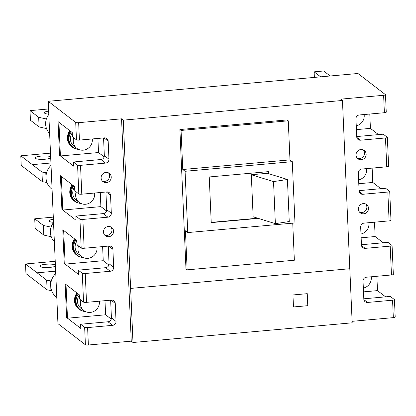 <?xml version="1.0" encoding="UTF-8"?>
<svg xmlns="http://www.w3.org/2000/svg" width="416" height="416" viewBox="0 0 416 416"><rect width="100%" height="100%" fill="white"/><g stroke="black" fill="none" stroke-linecap="round" stroke-linejoin="round"><path stroke-width="0.62" d="M104.598 235.004A5.216 4.976 127.6 0 0 110.822 226.923M357.162 158.033A5.216 4.976 127.6 0 0 363.381 149.947M359.523 212.113A5.216 4.976 127.6 0 0 365.742 204.032M102.237 180.918A5.216 4.976 127.6 0 0 108.462 172.838M314.371 77.402L314.132 71.843L320.622 76.84M314.132 71.843L323.658 70.99L330.148 75.988M53.388 219.268A7.977 1.57 -2.5 0 0 48.963 220.875A7.977 1.57 -2.5 0 0 49.187 221.224L49.478 221.442A7.977 1.57 -2.5 0 0 53.518 222.295M54.366 241.634A14.721 14.056 -52.4 0 1 50.362 232.404A14.721 14.056 -52.4 0 1 53.529 222.529M51.241 236.751L43.82 235.082L43.399 225.467L51.09 227.141M43.399 225.467L34.726 218.79L35.147 228.405L43.82 235.082M34.726 218.79L53.295 217.126M50.658 156.785A7.977 1.57 -2.5 0 0 41.855 156.036A7.977 1.57 -2.5 0 0 35.038 157.888A7.977 1.57 -2.5 0 0 35.261 158.236L35.552 158.46A7.977 1.57 -2.5 0 0 45.172 159.208A7.977 1.57 -2.5 0 0 50.716 158.023M50.502 153.14L20.8 155.808L21.221 165.422L42.38 181.667L46.946 182.499A15.948 15.231 -52.4 0 1 45.999 177.804A15.948 15.231 -52.4 0 1 46.561 172.869A15.948 15.231 -52.4 0 1 51.033 165.318M52.078 189.301L51.756 189.056A15.948 15.231 -52.4 0 1 46.946 182.499M46.561 172.869L41.959 172.037L42.38 181.667M50.929 162.984L32.36 164.648L41.959 172.037M32.36 164.648L20.8 155.808M48.797 114.13A7.977 1.57 177.5 0 1 44.756 113.282L44.465 113.058A7.977 1.57 177.5 0 1 44.242 112.71A7.977 1.57 177.5 0 1 48.667 111.103M48.807 114.364A14.721 14.056 127.6 0 0 45.64 124.238A14.721 14.056 127.6 0 0 49.644 133.468M48.573 108.961L30.004 110.63L38.678 117.307L39.099 126.922L46.519 128.591M30.004 110.63L30.425 120.245L39.099 126.922M46.368 118.976L38.678 117.307M55.385 264.95A7.977 1.57 -2.5 0 0 46.576 264.202A7.977 1.57 -2.5 0 0 39.759 266.053A7.977 1.57 -2.5 0 0 39.983 266.401L40.274 266.625A7.977 1.57 -2.5 0 0 49.894 267.374A7.977 1.57 -2.5 0 0 55.437 266.188M55.224 261.305L25.522 263.973L25.943 273.588L47.102 289.832L51.667 290.664A15.948 15.231 -52.4 0 1 50.726 285.969A15.948 15.231 -52.4 0 1 51.282 281.034A15.948 15.231 -52.4 0 1 55.754 273.484M56.805 297.466L56.482 297.216A15.948 15.231 -52.4 0 1 51.667 290.664M51.282 281.034L46.686 280.202L47.102 289.832M55.656 271.149L37.086 272.813L46.686 280.202M37.086 272.813L25.522 263.973M369.788 114.031L370.412 128.372L356.418 129.631M372.148 168.111L372.772 182.458L358.779 183.711M374.509 222.191L375.133 236.538L361.14 237.796M376.87 276.276L377.494 290.618L363.501 291.876M358.613 179.92A9.818 9.37 127.6 0 0 366.491 168.62M360.974 234.005A9.818 9.37 127.6 0 0 368.852 222.7M363.334 288.085A9.818 9.37 127.6 0 0 371.212 276.786M356.252 125.84A9.818 9.37 127.6 0 0 364.125 114.535M92.274 138.944A9.818 9.37 -52.4 0 1 83.226 150.176A9.818 9.37 -52.4 0 1 76.82 148.34A9.818 9.37 -52.4 0 1 73.793 137.81M76.82 148.34L73.928 146.115A9.818 9.37 -52.4 0 1 72.249 132.938M76.866 149.126A11.658 11.128 -52.4 0 1 72.14 147.061L71.62 146.656A11.658 11.128 -52.4 0 1 69.852 130.712M72.14 147.061A11.658 11.128 -52.4 0 1 70.372 131.113M78.593 149.401A11.289 10.78 -52.4 0 1 73.029 147.28L72.363 146.765A11.289 10.78 -52.4 0 1 70.647 131.326M73.029 147.28A11.289 10.78 -52.4 0 1 71.313 131.836M60.403 155.958L59.535 155.293L58.068 121.638L59.535 155.293L73.705 166.197L73.518 161.99L77.568 165.105A2.454 0.484 -2.5 0 0 80.527 165.339L105.544 163.093A3.682 3.515 127.6 0 0 108.961 159.167L108.17 141.138A3.682 3.515 127.6 0 0 104.442 137.852L79.425 140.098A2.454 0.484 177.5 0 1 76.466 139.87L72.415 136.75L72.233 132.543L58.068 121.638L58.932 122.309L60.403 155.958L98.524 152.537L97.906 138.44M94.635 193.029A9.818 9.37 -52.4 0 1 85.587 204.256A9.818 9.37 -52.4 0 1 79.18 202.42A9.818 9.37 -52.4 0 1 76.154 191.89M79.18 202.42L76.289 200.195A9.818 9.37 -52.4 0 1 74.61 187.023M79.227 203.206A11.658 11.128 -52.4 0 1 74.5 201.141L73.98 200.741A11.658 11.128 -52.4 0 1 72.212 184.792M74.5 201.141A11.658 11.128 -52.4 0 1 72.732 185.193M80.954 203.486A11.289 10.78 -52.4 0 1 75.39 201.36L74.724 200.85A11.289 10.78 -52.4 0 1 73.013 185.406M75.39 201.36A11.289 10.78 -52.4 0 1 73.674 185.921M62.764 210.044L61.896 209.373L60.429 175.724L61.896 209.373L76.066 220.277L75.878 216.07L79.929 219.19A2.454 0.484 -2.5 0 0 82.888 219.419L107.905 217.173A3.682 3.515 127.6 0 0 111.322 213.247L110.536 195.218A3.682 3.515 127.6 0 0 106.803 191.937L81.786 194.184A2.454 0.484 177.5 0 1 78.827 193.95L74.776 190.835L74.594 186.628L60.429 175.724L61.298 176.389L62.764 210.044L100.885 206.617L100.266 192.52M96.996 247.109A9.818 9.37 -52.4 0 1 87.948 258.341A9.818 9.37 -52.4 0 1 81.541 256.5A9.818 9.37 -52.4 0 1 78.515 245.976M81.541 256.5L78.65 254.275A9.818 9.37 -52.4 0 1 76.976 241.103M81.588 257.291A11.658 11.128 -52.4 0 1 76.861 255.221L76.341 254.821A11.658 11.128 -52.4 0 1 74.573 238.878M76.861 255.221A11.658 11.128 -52.4 0 1 75.093 239.278M83.314 257.566A11.289 10.78 -52.4 0 1 77.75 255.445L77.085 254.93A11.289 10.78 -52.4 0 1 75.374 239.491M77.75 255.445A11.289 10.78 -52.4 0 1 76.04 240.001M65.125 264.124L64.256 263.458L62.79 229.804L64.256 263.458L78.426 274.362L78.239 270.156L82.29 273.27A2.454 0.484 -2.5 0 0 85.249 273.504L110.266 271.258A3.682 3.515 127.6 0 0 113.682 267.332L112.897 249.304A3.682 3.515 127.6 0 0 109.164 246.017L84.146 248.264A2.454 0.484 177.5 0 1 81.188 248.035L77.142 244.915L76.955 240.708L62.79 229.804L63.658 230.474L65.125 264.124L103.246 260.702L102.627 246.605M99.356 301.194A9.818 9.37 -52.4 0 1 90.308 312.421A9.818 9.37 -52.4 0 1 83.902 310.586A9.818 9.37 -52.4 0 1 80.876 300.056M83.902 310.586L81.011 308.36A9.818 9.37 -52.4 0 1 79.336 295.183M83.949 311.371A11.658 11.128 -52.4 0 1 79.222 309.306L78.702 308.906A11.658 11.128 -52.4 0 1 76.934 292.958M79.222 309.306A11.658 11.128 -52.4 0 1 77.454 293.358M85.675 311.652A11.289 10.78 -52.4 0 1 80.111 309.525L79.446 309.015A11.289 10.78 -52.4 0 1 77.735 293.571M80.111 309.525A11.289 10.78 -52.4 0 1 78.4 294.086M67.486 318.204L66.622 317.538L65.151 283.889L66.622 317.538L80.787 328.442L80.605 324.236L84.651 327.356A2.454 0.484 -2.5 0 0 87.61 327.584L112.627 325.338A3.682 3.515 127.6 0 0 116.043 321.412L115.258 303.384A3.682 3.515 127.6 0 0 111.524 300.097L86.507 302.344A2.454 0.484 177.5 0 1 83.548 302.115L79.503 299L79.316 294.793L65.151 283.889L66.019 284.554L67.486 318.204L105.607 314.782L104.993 300.685M105.95 172.406A5.216 4.976 127.6 0 0 102.991 181.646A5.216 4.976 127.6 0 0 110.989 178.896A5.216 4.976 127.6 0 0 105.95 172.406M108.311 226.486A5.216 4.976 127.6 0 0 105.352 235.726A5.216 4.976 127.6 0 0 113.35 232.976A5.216 4.976 127.6 0 0 108.311 226.486M363.236 203.601A5.216 4.976 127.6 0 0 360.277 212.841A5.216 4.976 127.6 0 0 368.274 210.085A5.216 4.976 127.6 0 0 363.236 203.601M360.875 149.516A5.216 4.976 127.6 0 0 357.916 158.756A5.216 4.976 127.6 0 0 365.908 156.005A5.216 4.976 127.6 0 0 360.875 149.516M363.802 298.808L390.322 296.426L394.368 299.546A2.454 0.484 -2.5 0 1 394.441 299.65L395.2 317.075A2.454 0.484 177.5 0 1 393.328 317.632L392.564 300.201L367.552 302.448A3.682 3.515 -52.4 0 1 363.818 299.166L363.033 281.138A3.682 3.515 -52.4 0 1 366.449 277.212L391.466 274.966L390.203 246.121L365.191 248.368A3.682 3.515 -52.4 0 1 361.457 245.081L360.672 227.053A3.682 3.515 -52.4 0 1 364.088 223.127L389.1 220.88L387.842 192.041L362.83 194.282A3.682 3.515 -52.4 0 1 359.096 191.001L358.311 172.973A3.682 3.515 -52.4 0 1 361.728 169.047L386.74 166.8L385.481 137.956L360.464 140.202A3.682 3.515 -52.4 0 1 356.736 136.916L355.95 118.893A3.682 3.515 -52.4 0 1 359.367 114.962L384.379 112.72L383.62 95.29L340.735 99.143L342.456 100.464L123.271 120.146L130.614 288.402L349.814 268.731L352.175 322.816L132.99 342.498L130.629 288.413L349.814 268.731M383.62 95.29A2.454 0.484 -2.5 0 0 385.492 94.739A2.454 0.484 -2.5 0 0 385.424 94.635L357.958 73.492L48.235 101.296L57.944 323.638L85.41 344.781L84.651 327.356M378.508 134.607L370.412 128.372M356.72 136.562L383.24 134.181L387.286 137.296A2.454 0.484 -2.5 0 1 387.353 137.405L388.617 166.249A2.454 0.484 177.5 0 1 386.74 166.8M380.869 188.687L372.772 182.458M359.081 190.642L385.601 188.266L389.646 191.381A2.454 0.484 -2.5 0 1 389.714 191.485L390.978 220.329A2.454 0.484 177.5 0 1 389.1 220.88M383.23 242.772L375.133 236.538M361.442 244.728L387.962 242.346L392.007 245.461A2.454 0.484 -2.5 0 1 392.08 245.57L393.338 274.414A2.454 0.484 177.5 0 1 391.466 274.966M385.596 296.852L377.494 290.618M392.564 300.201A2.454 0.484 -2.5 0 0 394.441 299.65M390.203 246.121A2.454 0.484 -2.5 0 0 392.08 245.57M387.842 192.041A2.454 0.484 -2.5 0 0 389.714 191.485M352.113 321.329L393.328 317.632M385.481 137.956A2.454 0.484 -2.5 0 0 387.353 137.405M385.492 94.739L386.251 112.164A2.454 0.484 177.5 0 1 384.379 112.72M76.466 139.87L75.702 122.439L48.235 101.296M80.605 324.236L107.999 321.776A3.682 3.515 127.6 0 0 111.415 317.85L110.646 300.18M78.239 270.156L105.638 267.696A3.682 3.515 127.6 0 0 109.054 263.77L108.285 246.095M75.878 216.07L103.277 213.611A3.682 3.515 127.6 0 0 106.694 209.685L105.924 192.015M73.518 161.99L100.916 159.531A3.682 3.515 127.6 0 0 104.333 155.605L103.563 137.93M211.224 222.378L257.696 218.202M268.611 173.67L268.523 171.631M287.42 179.473L289.255 221.536L275.366 223.657L253.152 216.804L251.316 174.741L267.4 173.295L287.42 179.473L273.53 181.594L251.316 174.741M292.287 161.658L185.078 171.283L187.751 232.575L294.965 222.95L292.287 161.658L289.973 159.874L182.764 169.504L181.059 130.442L179.889 129.542L185.973 268.954L187.143 269.854L294.356 260.229L292.734 223.148M289.973 159.874L288.267 120.817L181.059 130.442M288.267 120.817L287.097 119.917L179.889 129.542M187.751 232.575L185.437 230.797L187.143 269.854M185.078 171.283L182.764 169.504M268.897 173.758L268.804 171.605L209.243 176.956L211.234 222.622L258.32 218.395M275.366 223.657L273.53 181.594M349.804 268.72L342.456 100.464M87.61 327.584L88.374 345.01L131.258 341.162L132.99 342.498M88.374 345.01A2.454 0.484 177.5 0 1 85.41 344.781M131.258 341.162L121.55 118.82L78.666 122.673L79.425 140.098M121.55 118.82L123.271 120.146M75.702 122.439A2.454 0.484 -2.5 0 0 78.666 122.673M307.252 293.67L292.958 294.954L293.483 306.972L307.778 305.687L307.252 293.67L307.778 305.687M293.483 306.961L307.767 305.677M104.166 156.879L98.524 152.537M106.527 210.964L100.885 206.617M108.888 265.044L103.246 260.702M111.249 319.124L105.607 314.782M46.207 182.567L45.791 172.936M50.934 290.727L50.513 281.102M363.865 299.614L367.552 302.448M361.504 245.534L365.191 248.368M359.143 191.448L362.83 194.282M356.782 137.368L360.464 140.202M83.548 302.115L82.29 273.27M81.188 248.035L79.929 219.19M78.827 193.95L77.568 165.105M107.999 321.776L112.627 325.338M111.046 300.144L115.258 303.384M111.415 317.85L116.043 321.412M105.638 267.696L110.266 271.258M108.685 246.059L112.897 249.304M109.054 263.77L113.682 267.332M103.277 213.611L107.905 217.173M106.324 191.979L110.536 195.218M106.694 209.685L111.322 213.247M100.916 159.531L105.544 163.093M103.964 137.894L108.17 141.138M104.333 155.605L108.961 159.167M80.527 165.339L81.786 194.184M82.888 219.419L84.146 248.264M85.249 273.504L86.507 302.344"/></g></svg>
